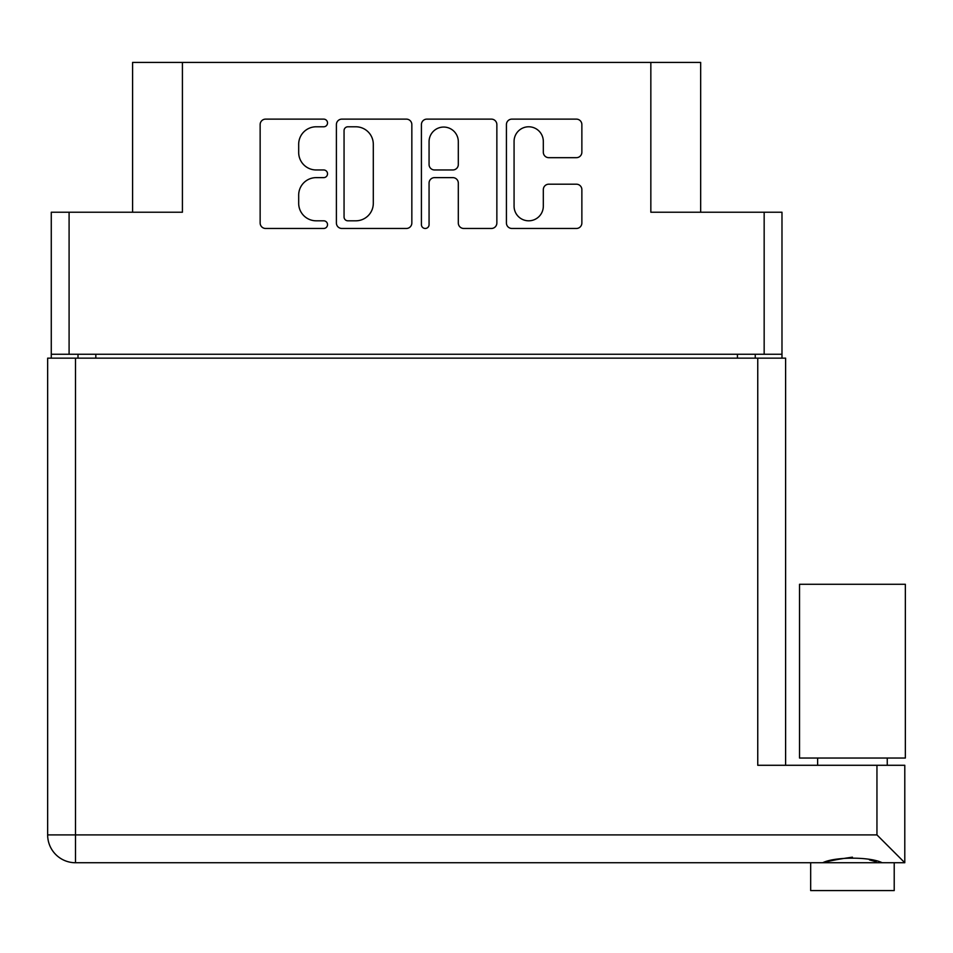 <?xml version="1.0" encoding="UTF-8"?>
<svg xmlns="http://www.w3.org/2000/svg" width="953" height="953" viewBox="0 0 953 953"><rect width="100%" height="100%" fill="white"/><g stroke="black" fill="none" stroke-linecap="round" stroke-linejoin="round"><path stroke-width="1.43" d="M700.669 212.233L700.669 62.41L182.416 62.41L182.416 212.233L69.093 212.233L69.093 354.254L51.271 354.254L51.271 358.149M514.072 206.193A14.629 14.629 0 0 0 528.701 220.81A14.629 14.629 0 0 0 543.317 206.193L543.317 189.647A5.468 5.468 0 0 1 548.785 184.191L576.398 184.191A5.468 5.468 0 0 1 581.866 189.647L581.866 223.002A5.468 5.468 0 0 1 576.398 228.47L511.892 228.47A5.468 5.468 0 0 1 506.424 223.002L506.424 124.593A5.468 5.468 0 0 1 511.892 119.125L576.398 119.125A5.468 5.468 0 0 1 581.866 124.593L581.866 152.206A5.468 5.468 0 0 1 576.398 157.674L548.785 157.674A5.468 5.468 0 0 1 543.317 152.206L543.317 141.413A14.629 14.629 0 0 0 528.701 126.785A14.629 14.629 0 0 0 514.072 141.413L514.072 206.193M425.241 228.47A3.824 3.824 0 0 0 429.064 224.646L429.064 183.095A5.468 5.468 0 0 1 434.532 177.627L452.842 177.627A5.468 5.468 0 0 1 458.31 183.095L458.31 223.002A5.468 5.468 0 0 0 463.777 228.47L491.391 228.47A5.468 5.468 0 0 0 496.858 223.002L496.858 124.593A5.468 5.468 0 0 0 491.391 119.125L426.873 119.125A5.468 5.468 0 0 0 421.417 124.593L421.417 224.646A3.824 3.824 0 0 0 425.241 228.47M650.839 62.41L650.839 212.233L781.984 212.233L781.984 358.149M132.586 212.233L132.586 62.41L182.416 62.41M51.271 354.254L51.271 212.233L69.093 212.233M781.984 354.254L69.093 354.254M411.839 223.002L411.839 124.593A5.468 5.468 0 0 0 406.383 119.125L341.865 119.125A5.468 5.468 0 0 0 336.397 124.593L336.397 223.002A5.468 5.468 0 0 0 341.865 228.47L406.383 228.47A5.468 5.468 0 0 0 411.839 223.002M316.17 126.785L323.686 126.785A3.824 3.824 0 0 0 327.522 122.961A3.824 3.824 0 0 0 323.686 119.125L265.613 119.125A5.468 5.468 0 0 0 260.145 124.593L260.145 223.002A5.468 5.468 0 0 0 265.613 228.47L323.686 228.47A3.824 3.824 0 0 0 327.522 224.646A3.824 3.824 0 0 0 323.686 220.81L316.17 220.81A17.499 17.499 0 0 1 298.682 203.323L298.682 195.115A17.499 17.499 0 0 1 316.17 177.627L323.686 177.627A3.824 3.824 0 0 0 327.522 173.803A3.824 3.824 0 0 0 323.686 169.968L316.17 169.968A17.499 17.499 0 0 1 298.682 152.48L298.682 144.272A17.499 17.499 0 0 1 316.17 126.785M78.003 358.149L78.003 354.254M347.881 126.785A3.824 3.824 0 0 0 344.057 130.609L344.057 216.986A3.824 3.824 0 0 0 347.881 220.81L355.814 220.81A17.499 17.499 0 0 0 373.302 203.323L373.302 144.272A17.499 17.499 0 0 0 355.814 126.785L347.881 126.785M458.31 141.675A14.629 14.629 0 0 0 443.693 127.059A14.629 14.629 0 0 0 429.064 141.675L429.064 164.5A5.468 5.468 0 0 0 434.532 169.968L452.842 169.968A5.468 5.468 0 0 0 458.31 164.5L458.31 141.675M755.252 354.254L755.252 358.149M852.435 758.04L799.531 758.04L799.531 584.272L905.35 584.272L905.35 758.04L852.435 758.04M852.435 857.176C839.629 858.963 829.718 860.821 822.713 862.739C834.792 856.676 870.006 856.628 882.168 862.739M894.212 862.739L894.212 890.59L810.669 890.59L810.669 862.739M904.79 862.739L876.951 834.899L876.951 765.283L904.79 765.283L904.79 862.739L75.501 862.739A27.851 27.851 0 0 1 47.65 834.899L47.65 358.149L785.606 358.149L785.606 765.283M876.951 765.283L757.754 765.283L757.754 358.149M876.224 861.762L869.47 859.904M75.501 358.149L75.501 862.739A27.851 27.851 0 0 1 47.65 834.899L876.951 834.899M764.163 354.254L764.163 212.233M95.824 354.254L95.824 358.149M737.431 358.149L737.431 354.254M75.501 862.739A27.851 27.851 0 0 1 47.65 834.899M887.255 758.04L887.255 765.283M817.626 758.04L817.626 765.283"/></g></svg>
